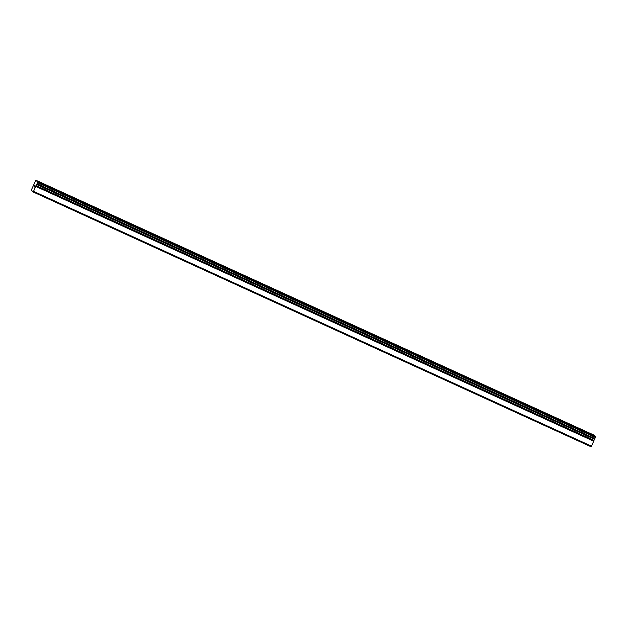 <?xml version="1.0" encoding="UTF-8"?>
<svg xmlns="http://www.w3.org/2000/svg" width="627" height="627" viewBox="0 0 627 627"><rect width="100%" height="100%" fill="white"/><g stroke="black" fill="none" stroke-linecap="round" stroke-linejoin="round"><path stroke-width="0.94" d="M594.443 439.245L593.949 440.342L36.131 185.592L33.239 192.011L31.35 190.138L31.624 189.393L35.888 180.223L37.808 182.136L36.131 185.592M55.427 189.652L64.746 193.939M101.919 210.891L111.23 215.171M106.245 212.694L111.238 215.171L106.245 212.694M148.403 232.108L157.714 236.403M194.887 253.339L204.214 257.626M241.379 274.571L250.698 278.858M287.864 295.811L297.174 300.09M292.19 297.613L297.182 300.09L292.19 297.613M334.348 317.035L343.667 321.322M380.84 338.259L390.159 342.546M427.324 359.49L436.643 363.778M473.816 380.73L483.135 385.009M524.627 403.78L529.611 406.241L524.627 403.78M520.3 401.954L529.619 406.241M571.111 425.012L576.103 427.473L571.111 425.012M566.784 423.186L576.103 427.465M33.239 192.011L591.081 446.777L591.449 446.126L593.785 441.04L35.935 186.282M594.521 439.284L36.679 184.518L594.521 439.284L595.65 436.894L593.73 434.989L35.888 180.223M593.785 441.04L593.973 440.358M34.861 185.2L34.485 186.141M34.446 186.101L34.932 185.263M34.916 185.059L34.101 187.073M34.885 185.568L34.187 187.167L34.963 185.482M35.088 185.231L34.195 187.175M595.65 436.894L37.808 182.136M595.423 437.497L37.581 182.731M591.449 446.126L33.607 191.36M594.929 438.571L37.087 183.805M594.843 438.728L37.001 183.962M594.576 439.198L36.734 184.44M594.012 440.389L36.17 185.623M593.981 440.499L36.131 185.733M593.714 441.212L35.872 186.446"/></g></svg>
